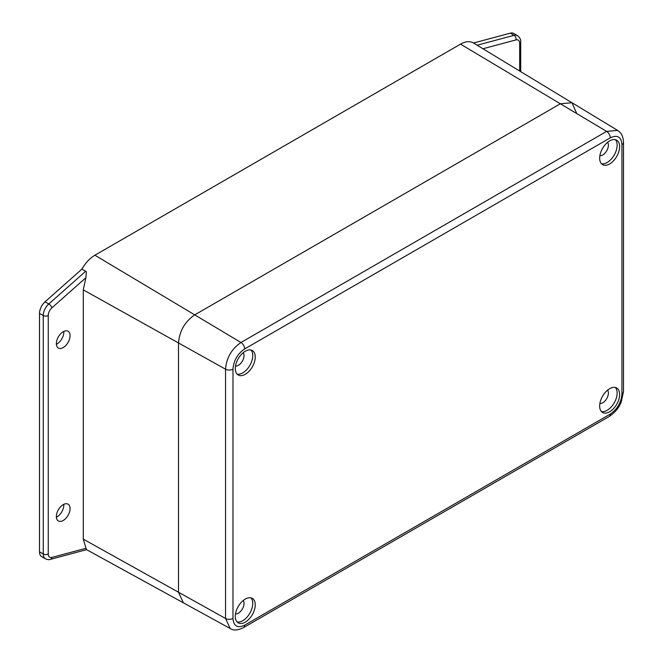 <?xml version="1.0" encoding="UTF-8"?>
<svg xmlns="http://www.w3.org/2000/svg" width="663" height="663" viewBox="0 0 663 663"><rect width="100%" height="100%" fill="white"/><g stroke="black" fill="none" stroke-linecap="round" stroke-linejoin="round"><path stroke-width="0.99" d="M63.814 504.319A9.705 5.602 -60 0 1 56.977 516.883A9.705 5.602 -60 0 1 56.38 517.198M63.217 520.48A9.705 5.602 120 0 0 69.557 511.927A9.705 5.602 120 0 0 68.065 504.153A9.705 5.602 120 0 0 63.217 504.634A9.705 5.602 120 0 0 56.877 513.187A9.705 5.602 120 0 0 58.361 520.961A9.705 5.602 120 0 0 63.217 520.48M63.814 331.409A9.705 5.602 -60 0 1 56.977 343.973A9.705 5.602 -60 0 1 56.38 344.288M63.217 347.569A9.705 5.602 120 0 0 69.557 339.017A9.705 5.602 120 0 0 68.065 331.243A9.705 5.602 120 0 0 63.217 331.724A9.705 5.602 120 0 0 56.877 340.276A9.705 5.602 120 0 0 58.361 348.05A9.705 5.602 120 0 0 63.217 347.569M86.704 549.635L50.355 559.381C49.634 559.904 47.993 559.713 45.44 558.826L41.694 556.663A10.591 6.116 -60 0 1 39.507 551.815L43.252 553.978L43.252 315.522L39.507 313.359A10.591 6.116 -60 0 1 45.051 301.806L48.797 303.961L85.676 271.266L81.93 269.103C85.502 262.871 89.828 258.247 94.9 255.222L460.528 44.131C465.608 41.288 469.934 40.924 473.498 43.029L510.377 33.15A10.591 6.116 -60 0 1 513.734 33.448L517.48 35.611A10.591 6.116 -60 0 0 514.123 35.313L510.377 33.15M473.548 43.054L571.97 102.724L560.359 103.776L194.731 314.867C184.878 321.663 179.474 331.028 178.513 342.962L178.513 592.241L183.402 602.824L178.513 592.241L178.513 342.962C179.474 331.028 184.878 321.663 194.731 314.867L560.359 103.776L571.97 102.724L576.578 113.141M85.676 271.266L86.405 271.813L85.858 277.739L83.289 289.872L83.289 539.152L86.405 549.536M39.507 313.359L39.507 551.815M81.93 269.103L45.051 301.806M601.449 163.72A14.122 8.155 120 0 0 607.151 162.493A14.122 8.155 120 0 0 616.002 151.197A14.122 8.155 120 0 0 615.347 139.653M599.882 155.672A7.939 4.583 120 0 0 602.783 154.927A7.939 4.583 120 0 0 607.673 148.802A7.939 4.583 120 0 0 607.59 142.313M601.449 411.557A14.122 8.155 120 0 0 607.151 410.331A14.122 8.155 120 0 0 616.002 399.035A14.122 8.155 120 0 0 615.347 387.49M599.882 403.51A7.939 4.583 120 0 0 602.783 402.764A7.939 4.583 120 0 0 607.673 396.64A7.939 4.583 120 0 0 607.59 390.151M237.081 621.927A14.122 8.155 120 0 0 242.774 620.701A14.122 8.155 120 0 0 251.625 609.405A14.122 8.155 120 0 0 250.97 597.86M235.506 613.88A7.939 4.583 120 0 0 238.407 613.134A7.939 4.583 120 0 0 243.304 607.01A7.939 4.583 120 0 0 243.213 600.521M237.081 374.089A14.122 8.155 120 0 0 242.774 372.863A14.122 8.155 120 0 0 251.625 361.567A14.122 8.155 120 0 0 250.97 350.023M235.506 366.042A7.939 4.583 120 0 0 238.407 365.296A7.939 4.583 120 0 0 243.304 359.172A7.939 4.583 120 0 0 243.213 352.683M245.277 622.143A14.122 8.155 120 0 0 254.493 609.703A14.122 8.155 120 0 0 252.33 598.391A14.122 8.155 120 0 0 245.277 599.087A14.122 8.155 120 0 0 236.053 611.526A14.122 8.155 120 0 0 238.216 622.839A14.122 8.155 120 0 0 245.277 622.143M245.277 374.305A14.122 8.155 120 0 0 254.493 361.865A14.122 8.155 120 0 0 252.33 350.553A14.122 8.155 120 0 0 245.277 351.249A14.122 8.155 120 0 0 236.053 363.689A14.122 8.155 120 0 0 238.216 375.001A14.122 8.155 120 0 0 245.277 374.305M609.645 163.935A14.122 8.155 120 0 0 618.869 151.496A14.122 8.155 120 0 0 616.706 140.183A14.122 8.155 120 0 0 609.645 140.879A14.122 8.155 120 0 0 600.421 153.319A14.122 8.155 120 0 0 602.592 164.631A14.122 8.155 120 0 0 609.645 163.935M609.645 411.773A14.122 8.155 120 0 0 618.869 399.333A14.122 8.155 120 0 0 616.706 388.021A14.122 8.155 120 0 0 609.645 388.717A14.122 8.155 120 0 0 600.421 401.156A14.122 8.155 120 0 0 602.592 412.469A14.122 8.155 120 0 0 609.645 411.773M86.604 549.668L230.202 628.524L225.553 618.471L83.289 539.152M232.978 618.438C233.674 626.228 237.561 628.474 244.647 625.176L610.275 414.077C617.369 409.179 621.256 402.441 621.944 393.872L621.944 144.584C621.248 136.793 617.361 134.548 610.275 137.846L244.647 348.937C237.553 353.843 233.658 360.581 232.978 369.15L232.978 618.438A5.296 3.058 -0 0 1 225.553 618.471L225.553 369.192C226.456 357.871 231.594 348.97 240.967 342.498L606.595 131.398L617.626 130.404L571.97 102.724M94.9 255.222L240.967 342.498A5.296 3.058 60 0 1 244.647 348.937M83.289 289.872L225.553 369.192A5.296 3.058 0 0 0 232.978 369.15M460.528 44.131L606.595 131.398A5.296 3.058 60 0 1 610.275 137.846M519.676 71.016L519.676 43.344A7.061 4.077 120 0 0 515.971 39.913L482.946 48.755M477.244 45.192L514.123 35.313A3.53 2.495 -105 0 1 515.971 39.913M85.858 277.739L51.938 307.814A7.061 4.077 120 0 0 48.242 315.522L48.242 553.978A7.061 4.077 120 0 0 51.938 557.409L85.858 548.318M45.44 558.826A10.591 6.116 -60 0 1 43.252 553.978A3.53 2.039 0 0 0 48.242 553.978M48.242 315.522A3.53 2.039 0 0 1 43.252 315.522A10.591 6.116 -60 0 1 48.797 303.961A3.53 1.442 48.4 0 1 51.938 307.814M50.355 559.381A3.53 2.495 -105 0 0 51.938 557.409M519.676 43.344A3.53 2.039 0 0 0 520.704 41.902L520.704 71.645M244.647 625.176A5.296 3.058 60 0 1 243.553 627.596L609.181 416.505C617.228 411.126 619.648 405.615 621.156 402.275L623.493 391.709L623.493 142.421C623.17 135.235 620.303 132.625 620.104 132.451L617.626 130.404M610.275 414.077A5.296 3.058 60 0 1 609.181 416.505M621.944 393.872A5.296 3.058 -0 0 0 623.493 391.709M621.944 144.584A5.296 3.058 -0 0 0 623.493 142.421M520.704 41.902C521.043 39.855 519.974 37.758 517.48 35.611M230.202 628.524C233.343 630.745 237.793 630.43 243.553 627.596"/></g></svg>
